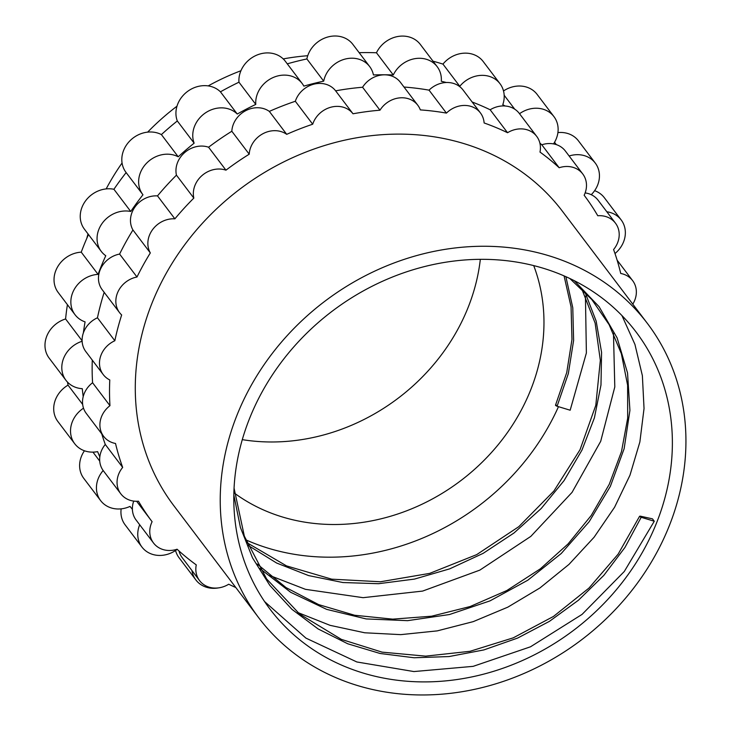 <?xml version="1.0" encoding="UTF-8"?>
<svg xmlns="http://www.w3.org/2000/svg" width="731" height="731" viewBox="0 0 731 731"><rect width="100%" height="100%" fill="white"/><g stroke="black" fill="none" stroke-linecap="round" stroke-linejoin="round"><path stroke-width="1.1" d="M540.821 253.465A243.779 212.447 -37.1 0 1 647.392 323.422A243.779 212.447 -37.1 0 1 581.355 639.963A243.779 212.447 -37.1 0 1 258.765 617.823A243.779 212.447 -37.1 0 1 273.038 352.433A243.779 212.447 -37.1 0 1 540.821 253.465M258.765 617.823L173.814 505.678A243.779 212.447 -37.1 0 1 188.086 240.298A243.779 212.447 -37.1 0 1 455.87 141.321A243.779 212.447 -37.1 0 1 562.441 211.277L647.392 323.422M652.454 518.846L654.272 521.249L641.197 517.283C639.479 516.534 639.205 516.168 640.374 516.177L652.454 518.846M234.066 488.162L244.337 536.143L266.623 578.952L299.609 614.049L341.359 639.378L382.057 652.134L425.634 656.146L470.033 651.294L513.281 637.834L553.504 616.425L588.985 588.071L618.152 554.116L639.616 516.232L640.374 516.177M585.43 296.192L586.381 352.972L570.171 410.219L557.086 406.253C555.368 405.504 555.094 405.138 556.264 405.148M264.585 601.567L305.914 638.108L356.847 661.966L413.901 671.561L473.14 666.352L530.514 646.798L582.068 614.387L624.283 571.496L654.272 521.249M641.197 517.283L624.95 547.446L603.852 575.361L578.459 600.224L549.465 621.332L517.649 638.062L483.876 649.923L449.053 656.557L414.13 657.763L380.056 653.477L347.755 643.783L318.095 628.925L291.888 609.288L269.83 585.394L252.524 557.881L240.417 527.471L233.829 494.988M574.237 280.658L599.091 306.7L617.11 337.877L627.536 372.92L629.921 410.365L624.137 448.697L610.367 486.343L589.14 521.76L561.253 553.495L527.782 580.231L490.017 600.873L449.428 614.543L407.596 620.665L366.14 618.929L326.666 609.371L290.728 592.32L259.697 568.407M584.937 292.034L596.167 321.11L601.576 352.406L600.983 384.99L594.404 417.867L581.986 450.058L564.085 480.578L541.196 508.52L513.966 533.018L483.164 553.34L449.684 568.855L414.477 579.089L378.548 583.703L342.921 582.534L308.628 575.589L276.638 563.034L247.873 545.225M565.895 276.693L572.784 307.778L573.616 340.408L568.343 373.568L557.086 406.253M269.62 575.443L305.457 589.332L363.106 597.675L422.6 591.087L479.828 570.125L530.816 536.39L572.044 492.383L600.69 441.332L614.798 386.937L613.464 333.181M297.691 612.477L330.065 625.334L364.723 632.781L400.771 634.636L437.257 630.88L473.24 621.633L507.771 607.178L539.971 587.925L568.983 564.396L594.075 537.258L614.579 507.25L629.976 475.196L639.872 441.972L644.038 408.501L642.375 375.679L634.937 344.42L621.953 315.573M535.704 266.111A229.571 200.066 -37.1 0 1 636.08 332.002A229.571 200.066 -37.1 0 1 573.89 630.095A229.571 200.066 -37.1 0 1 270.086 609.252A229.571 200.066 -37.1 0 1 249.965 417.474A229.571 200.066 -37.1 0 1 535.704 266.111M235.811 587.523A270.753 235.958 -37.1 0 1 228.702 584.233A23.666 20.623 -37.1 0 1 199.563 580.597A23.666 20.623 -37.1 0 1 196.264 564.889A270.753 235.958 -37.1 0 1 177.085 549.228A23.666 20.623 -37.1 0 1 153.51 542.996A23.666 20.623 -37.1 0 1 152.103 521.706A270.753 235.958 -37.1 0 1 138.479 501.219A23.666 20.623 -37.1 0 1 120.789 493.79A23.666 20.623 -37.1 0 1 122.671 467.411A270.753 235.958 -37.1 0 1 115.525 443.479A23.666 20.623 -37.1 0 1 103.638 436.352A23.666 20.623 -37.1 0 1 109.961 405.687A270.753 235.958 -37.1 0 1 109.787 379.956A23.666 20.623 -37.1 0 1 103.226 374.564A23.666 20.623 -37.1 0 1 114.84 340.747A270.753 235.958 -37.1 0 1 121.657 314.96A23.666 20.623 -37.1 0 1 119.582 312.667A23.666 20.623 -37.1 0 1 136.989 277.012A270.753 235.958 -37.1 0 1 150.321 252.935A23.666 20.623 -37.1 0 1 152.441 229.817A23.666 20.623 -37.1 0 1 174.883 218.834A270.753 235.958 -37.1 0 1 193.825 198.101A23.666 20.623 -37.1 0 1 202.067 175.513A23.666 20.623 -37.1 0 1 225.952 170.168A270.753 235.958 -37.1 0 1 249.216 154.195A23.666 20.623 -37.1 0 1 263.005 133.672A23.666 20.623 -37.1 0 1 286.707 134.34A270.753 235.958 -37.1 0 1 312.704 124.215A23.666 20.623 -37.1 0 1 331.116 107.155A23.666 20.623 -37.1 0 1 353.009 113.78A270.753 235.958 -37.1 0 1 379.974 110.198A23.666 20.623 -37.1 0 1 417.803 105.255A23.666 20.623 -37.1 0 1 420.343 109.906A270.753 235.958 -37.1 0 1 446.431 113.104A23.666 20.623 -37.1 0 1 480.431 112.93A23.666 20.623 -37.1 0 1 484.123 122.963A270.753 235.958 -37.1 0 1 507.552 132.722A23.666 20.623 -37.1 0 1 536.691 136.368A23.666 20.623 -37.1 0 1 539.99 152.075A270.753 235.958 -37.1 0 1 559.178 167.737A23.666 20.623 -37.1 0 1 582.753 173.969A23.666 20.623 -37.1 0 1 584.151 195.25A270.753 235.958 -37.1 0 1 597.775 215.746A23.666 20.623 -37.1 0 1 615.465 223.165A23.666 20.623 -37.1 0 1 613.583 249.554A270.753 235.958 -37.1 0 1 620.729 273.476A23.666 20.623 -37.1 0 1 632.617 280.613A23.666 20.623 -37.1 0 1 632.79 304.142M558.475 406.664A229.571 200.066 -37.1 0 1 245.689 539.789M533.712 265.6A194.071 169.126 -37.1 0 1 461.087 480.431A194.071 169.126 -37.1 0 1 234.541 493.215M446.431 113.104L429.051 90.151A23.666 20.623 -37.1 0 1 463.043 89.986L480.431 112.93M403.996 87.035A270.753 235.958 -37.1 0 1 429.051 90.151M379.974 110.198L362.585 87.254A23.666 20.623 -37.1 0 1 400.414 82.311L417.803 105.255M353.009 113.78L335.63 90.836A270.753 235.958 -37.1 0 1 362.585 87.254M312.704 124.215L295.324 101.271A23.666 20.623 -37.1 0 1 313.727 84.211A23.666 20.623 -37.1 0 1 335.63 90.836M286.707 134.34L269.328 111.395A270.753 235.958 -37.1 0 1 295.324 101.271M249.216 154.195L231.828 131.251A23.666 20.623 -37.1 0 1 245.625 110.728A23.666 20.623 -37.1 0 1 269.328 111.395M225.952 170.168L208.573 147.223A270.753 235.958 -37.1 0 1 231.828 131.251M193.825 198.101L176.445 175.157A23.666 20.623 -37.1 0 1 184.678 152.569A23.666 20.623 -37.1 0 1 208.573 147.223M174.883 218.834L157.503 195.89A270.753 235.958 -37.1 0 1 176.445 175.157M150.321 252.935L132.941 229.991A23.666 20.623 -37.1 0 1 135.052 206.873A23.666 20.623 -37.1 0 1 157.503 195.89M136.989 277.012L119.61 254.068A270.753 235.958 -37.1 0 1 132.941 229.991M119.582 312.667L102.203 289.723A23.666 20.623 -37.1 0 1 119.61 254.068M114.84 340.747L97.461 317.793A270.753 235.958 -37.1 0 1 104.177 292.327M103.226 374.564L85.847 351.62A23.666 20.623 -37.1 0 1 97.461 317.793M109.961 405.687L92.581 382.742A270.753 235.958 -37.1 0 1 92.28 360.118M103.638 436.352L86.258 413.399A23.666 20.623 -37.1 0 1 92.581 382.742M122.671 467.411L105.282 444.457A270.753 235.958 -37.1 0 1 101.746 433.849M120.789 493.79L103.409 470.846A23.666 20.623 -37.1 0 1 105.282 444.457M152.103 521.706L136.633 501.283M153.51 542.996L136.121 520.052A23.666 20.623 -37.1 0 1 133.736 501.091M199.563 580.597L182.183 557.643A23.666 20.623 -37.1 0 1 179.022 550.982M585.138 192.92A23.666 20.623 -37.1 0 1 598.086 200.221L615.465 223.165M559.178 167.737L541.79 144.793A23.666 20.623 -37.1 0 1 565.365 151.025L582.753 173.969M539.853 143.029A270.753 235.958 -37.1 0 1 541.79 144.793M507.552 132.722L490.172 109.778A23.666 20.623 -37.1 0 1 519.302 113.424L536.691 136.368M472.144 102.002A270.753 235.958 -37.1 0 1 490.172 109.778M480.331 259.322A194.071 169.126 -37.1 0 1 242.299 439.642M86.797 238.37A226.272 197.196 -37.1 0 1 88.012 233.902M106.169 188.909A226.272 197.196 -37.1 0 1 122.068 162.995M147.644 132.137A226.272 197.196 -37.1 0 1 176.993 106.187M208.189 85.902A226.272 197.196 -37.1 0 1 240.938 70.733M283.217 58.909A226.272 197.196 -37.1 0 1 307.742 55.73M614.99 253.547A26.508 23.1 142.9 0 0 621.167 219.921A26.508 23.1 142.9 0 0 606.831 211.771M591.26 194.702A26.508 23.1 142.9 0 0 595.262 163.059A26.508 23.1 142.9 0 0 569.129 155.995M503.504 90.955A26.508 23.1 142.9 0 1 537.121 94.4L553.943 116.613A26.508 23.1 142.9 0 1 553.732 143.587A279.279 243.377 -37.1 0 1 554.144 144.016M553.943 116.613A26.508 23.1 142.9 0 0 519.531 113.716M433.044 61.212A279.279 243.377 -37.1 0 1 442.959 64.1A26.508 23.1 142.9 0 1 483.2 61.532L500.022 83.736A26.508 23.1 142.9 0 1 502.791 104.697A279.279 243.377 -37.1 0 1 505.084 105.986M500.022 83.736A26.508 23.1 142.9 0 0 459.781 86.304L442.959 64.1M359.14 52.669A279.279 243.377 -37.1 0 1 376.465 52.769A26.508 23.1 142.9 0 1 397.582 36.55A26.508 23.1 142.9 0 1 420.352 44.472L437.175 66.676A26.508 23.1 142.9 0 1 441.296 81.287A279.279 243.377 -37.1 0 1 446.349 82.502M458.931 86.039A279.279 243.377 -37.1 0 1 459.781 86.304M437.175 66.676A26.508 23.1 142.9 0 0 414.404 58.754A26.508 23.1 142.9 0 0 393.287 74.973L376.465 52.769M287.274 63.844A279.279 243.377 -37.1 0 1 306.883 58.946A26.508 23.1 142.9 0 1 326.812 37.299A26.508 23.1 142.9 0 1 352.872 44.39L369.694 66.594A26.508 23.1 142.9 0 1 373.44 74.955A279.279 243.377 -37.1 0 1 393.287 74.973M369.694 66.594A26.508 23.1 142.9 0 0 343.634 59.503A26.508 23.1 142.9 0 0 323.705 81.15L306.883 58.946M302.168 83.498A26.508 23.1 142.9 0 0 272.91 77.632A26.508 23.1 142.9 0 0 255.777 104.405A279.279 243.377 -37.1 0 0 237.264 114.036L220.442 91.832A279.279 243.377 -37.1 0 1 238.955 82.201A26.508 23.1 142.9 0 1 256.088 55.428A26.508 23.1 142.9 0 1 285.346 61.294L302.168 83.498A26.508 23.1 142.9 0 1 303.849 86.121A279.279 243.377 -37.1 0 1 323.705 81.15M237.264 114.036A26.508 23.1 142.9 0 0 205.466 112.876A26.508 23.1 142.9 0 0 194.135 143.166L177.313 120.962A279.279 243.377 -37.1 0 0 161.396 134.586A26.508 23.1 142.9 0 0 129.36 141.403A26.508 23.1 142.9 0 0 125.997 172.388A26.508 23.1 142.9 0 0 126.143 172.571A279.279 243.377 -37.1 0 0 113.917 189.274A26.508 23.1 142.9 0 0 85.582 200.833A26.508 23.1 142.9 0 0 84.421 229.168L101.243 251.373A26.508 23.1 142.9 0 0 105.767 255.731A279.279 243.377 -37.1 0 0 98.064 274.372A26.508 23.1 142.9 0 0 74.334 289.248A26.508 23.1 142.9 0 0 75.037 314.732A26.508 23.1 142.9 0 0 85.079 321.878A279.279 243.377 -37.1 0 0 83.371 332.916M125.997 172.388L142.819 194.592A26.508 23.1 142.9 0 1 146.182 163.607A26.508 23.1 142.9 0 1 178.218 156.79A279.279 243.377 -37.1 0 1 194.135 143.166M142.819 194.592A26.508 23.1 142.9 0 0 142.965 194.784A279.279 243.377 -37.1 0 0 130.739 211.478A26.508 23.1 142.9 0 0 102.404 223.037A26.508 23.1 142.9 0 0 101.243 251.373M82.137 341.258A26.508 23.1 142.9 0 0 65.991 380.348A26.508 23.1 142.9 0 0 82.292 388.691A279.279 243.377 -37.1 0 0 83.197 396.622M83.508 408.181A26.508 23.1 142.9 0 0 74.717 443.744A26.508 23.1 142.9 0 0 97.616 451.639A279.279 243.377 -37.1 0 0 99.818 456.875M103.172 470.526A26.508 23.1 142.9 0 0 100.622 500.607A26.508 23.1 142.9 0 0 129.999 506.419A279.279 243.377 -37.1 0 0 132.393 509.297M139.685 524.748A26.508 23.1 142.9 0 0 141.942 547.053A26.508 23.1 142.9 0 0 177.194 549.328M191.924 570.5A26.508 23.1 142.9 0 0 195.862 579.93A26.508 23.1 142.9 0 0 218.304 587.916M175.559 550.507A26.508 23.1 142.9 0 0 179.04 557.726L195.862 579.93M121.154 508.858A26.508 23.1 142.9 0 0 125.12 524.849L141.942 547.053M84.449 450.78A26.508 23.1 142.9 0 0 83.8 478.403L100.622 500.607M82.667 404.435L68.038 385.136A26.508 23.1 142.9 0 0 57.895 421.54L74.717 443.744M68.038 385.136A279.279 243.377 -37.1 0 1 67.526 382.139M82.11 340.774L65.589 318.963A26.508 23.1 142.9 0 0 49.169 358.135L65.991 380.348M65.589 318.963A279.279 243.377 -37.1 0 1 67.416 304.672M98.064 274.372L81.242 252.158A26.508 23.1 142.9 0 0 57.511 267.043A26.508 23.1 142.9 0 0 58.215 292.528L75.037 314.732M81.242 252.158A279.279 243.377 -37.1 0 1 88.488 234.541M220.442 91.832A26.508 23.1 142.9 0 0 188.644 90.662A26.508 23.1 142.9 0 0 177.313 120.962M595.262 163.059L578.44 140.855A26.508 23.1 142.9 0 0 557.908 132.603M621.167 219.921L604.345 197.717A26.508 23.1 142.9 0 0 594.614 190.681M99.736 461.097L92.947 452.133M130.739 211.478L113.917 189.274M178.218 156.79L161.396 134.586M255.777 104.405L238.955 82.201M514.688 109.138L504.18 95.268M556.309 144.61L554.537 142.271M569.814 278.493L591.863 299.619L609.133 324.683L621.368 353.713L627.618 385.246L627.673 418.214L621.496 451.575L609.243 484.324L591.26 515.446L568.069 543.928L540.383 568.8L506.83 590.529L470.143 606.529L431.674 616.196L392.748 619.148L354.663 615.255L318.67 604.61L285.985 587.56L257.065 563.93M581.748 288.855L595.125 323.075L600.334 360.337L595.802 405.294L580.012 449.766L553.897 491.013L518.846 526.64L476.703 554.619L429.7 573.378L380.422 581.766L331.737 579.171L286.525 565.895L246.795 542.594M564.076 275.889L571.066 306.874L571.971 339.422L566.744 372.545L555.505 405.202M632.617 280.613L617.128 260.172"/></g></svg>
